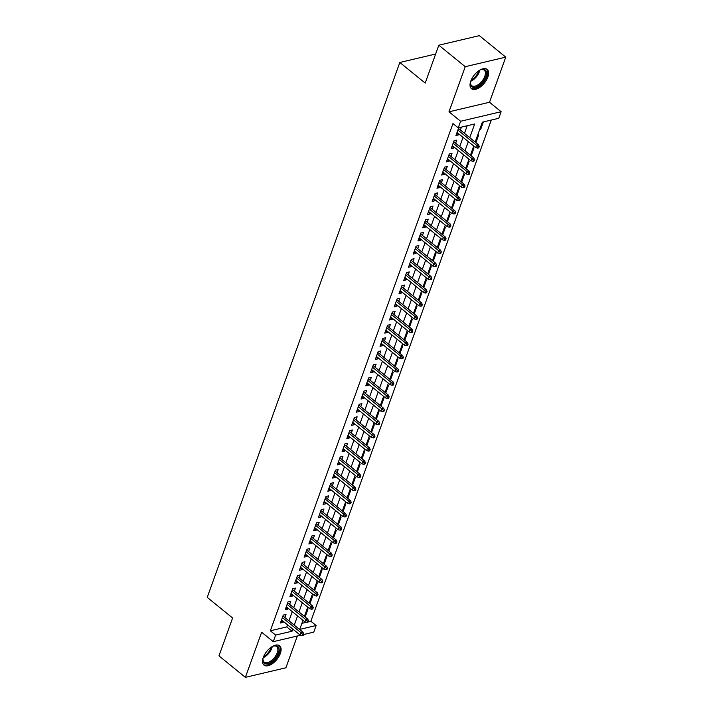 <?xml version="1.0" encoding="UTF-8"?>
<svg xmlns="http://www.w3.org/2000/svg" width="713" height="713" viewBox="0 0 713 713"><rect width="100%" height="100%" fill="white"/><g stroke="black" fill="none" stroke-linecap="round" stroke-linejoin="round"><path stroke-width="1.07" d="M280.352 653.429A12.433 6.462 129.1 0 0 279.656 645.791A12.433 6.462 129.1 0 0 271.065 647.315A12.433 6.462 129.1 0 0 263.266 657.457A12.433 6.462 129.1 0 0 263.97 665.086A12.433 6.462 129.1 0 0 272.553 663.571A12.433 6.462 129.1 0 0 280.352 653.429M487.87 77.022A12.433 6.462 129.1 0 0 487.175 69.393A12.433 6.462 129.1 0 0 478.583 70.908A12.433 6.462 129.1 0 0 470.785 81.05A12.433 6.462 129.1 0 0 471.489 88.688A12.433 6.462 129.1 0 0 480.072 87.164A12.433 6.462 129.1 0 0 487.87 77.022M308.114 621.879L310.859 621.228L316.144 625.524L313.773 632.119L303.569 634.525M435.652 54.01L399.824 62.468L207.242 597.369L232.607 617.993L218.971 655.871L245.388 677.35L285.904 667.787L297.357 635.987M399.824 62.468L425.18 83.091L438.816 45.213L479.341 35.65L505.758 57.129L465.241 66.692L448.994 111.816L460.616 121.263L501.132 111.709L498.761 118.296L482.336 122.173L475.17 142.065M448.994 111.816L489.51 102.253L505.758 57.129M489.51 102.253L501.132 111.709M310.859 621.228L491.293 120.051M438.816 45.213L465.241 66.692M284.897 617.52L286.002 614.437L283.266 615.087L280.414 622.993L283.159 622.342L283.462 621.486M289.638 604.339L290.744 601.264L288.007 601.915L285.164 609.82L287.9 609.169L288.204 608.314M294.38 591.166L295.485 588.091L292.749 588.733L289.906 596.638L292.642 595.997L292.954 595.141M299.121 577.993L300.235 574.919L297.49 575.56L294.647 583.466L297.383 582.824L297.695 581.968M303.863 564.821L304.977 561.737L302.241 562.388L299.389 570.293L302.125 569.642L302.437 568.787M308.613 551.639L309.718 548.564L306.982 549.215L304.13 557.12L306.875 556.47L307.178 555.614M313.355 538.467L314.46 535.392L311.724 536.033L308.881 543.939L311.617 543.297L311.92 542.441M318.096 525.294L319.201 522.219L316.465 522.861L313.622 530.766L316.358 530.124L316.67 529.269M322.837 512.121L323.952 509.037L321.206 509.688L318.363 517.593L321.1 516.943L321.411 516.087M327.579 498.94L328.693 495.865L325.957 496.515L323.105 504.421L325.841 503.77L326.153 502.915M332.329 485.767L333.434 482.692L330.698 483.334L327.855 491.239L330.591 490.597L330.894 489.742M337.071 472.594L338.176 469.519L335.44 470.161L332.597 478.066L335.333 477.425L335.636 476.569M341.812 459.422L342.917 456.338L340.181 456.988L337.338 464.894L340.074 464.243L340.386 463.388M346.554 446.24L347.668 443.165L344.923 443.816L342.08 451.721L344.816 451.071L345.128 450.215M351.295 433.067L352.409 429.992L349.673 430.634L346.821 438.54L349.557 437.898L349.869 437.042M356.045 419.895L357.151 416.82L354.414 417.462L351.571 425.367L354.308 424.725L354.611 423.861M360.787 406.722L361.892 403.638L359.156 404.289L356.313 412.194L359.049 411.544L359.352 410.688M365.528 393.54L366.634 390.466L363.897 391.116L361.054 399.022L363.79 398.371L364.102 397.515M370.27 380.368L371.384 377.293L368.639 377.935L365.796 385.84L368.532 385.198L368.844 384.343M375.02 367.195L376.125 364.12L373.389 364.762L370.537 372.667L373.282 372.026L373.585 371.161M379.762 354.022L380.867 350.939L378.131 351.589L375.288 359.495L378.024 358.844L378.327 357.988M384.503 340.841L385.608 337.766L382.872 338.417L380.029 346.322L382.765 345.671L383.077 344.816M389.245 327.668L390.35 324.593L387.614 325.235L384.77 333.14L387.507 332.499L387.819 331.643M393.986 314.495L395.1 311.421L392.355 312.062L389.512 319.968L392.248 319.326L392.56 318.461M398.736 301.323L399.841 298.239L397.105 298.89L394.253 306.795L396.998 306.144L397.301 305.289M403.478 288.141L404.583 285.066L401.847 285.717L399.004 293.613L401.74 292.972L402.043 292.116M408.219 274.968L409.324 271.894L406.588 272.535L403.745 280.441L406.481 279.799L406.793 278.943M412.961 261.796L414.066 258.721L411.33 259.363L408.487 267.268L411.223 266.617L411.535 265.762M417.702 248.623L418.816 245.539L416.071 246.19L413.228 254.095L415.964 253.445L416.276 252.589M422.452 235.442L423.558 232.367L420.822 233.017L417.97 240.914L420.715 240.272L421.018 239.416M427.194 222.269L428.299 219.194L425.563 219.836L422.72 227.741L425.456 227.099L425.759 226.244M431.935 209.096L433.041 206.021L430.304 206.663L427.461 214.568L430.197 213.918L430.509 213.062M436.677 195.923L437.782 192.84L435.046 193.49L432.203 201.396L434.939 200.745L435.251 199.89M441.418 182.742L442.532 179.667L439.796 180.318L436.944 188.214L439.68 187.572L439.992 186.717M446.169 169.569L447.274 166.494L444.538 167.136L441.686 175.042L444.431 174.4L444.734 173.544M450.91 156.397L452.015 153.322L449.279 153.963L446.436 161.869L449.172 161.218L449.475 160.363M455.652 143.224L456.757 140.14L454.021 140.791L451.177 148.696L453.914 148.046L454.226 147.19M479.831 129.115L480.562 129.704L483.361 121.932M475.901 142.653L478.664 134.971L477.639 135.212M471.15 155.826L473.913 148.152L472.897 148.393M466.409 168.999L469.172 161.325L468.156 161.566M461.668 182.172L464.43 174.498L463.405 174.738M456.926 195.353L459.689 187.671L458.664 187.911M452.185 208.526L454.947 200.852L453.923 201.093M447.434 221.698L450.197 214.025L449.181 214.265M442.693 234.871L445.456 227.197L444.44 227.438M437.951 248.053L440.714 240.37L439.689 240.611M433.21 261.225L435.973 253.552L434.948 253.792M428.468 274.398L431.231 266.724L430.206 266.965M423.718 287.571L426.481 279.897L425.465 280.138M418.977 300.752L421.739 293.07L420.723 293.31M414.235 313.925L416.998 306.251L415.973 306.492M409.494 327.098L412.257 319.424L411.232 319.665M404.752 340.27L407.515 332.597L406.49 332.837M400.002 353.452L402.765 345.769L401.749 346.01M395.26 366.625L398.023 358.951L396.998 359.192M390.519 379.797L393.282 372.124L392.257 372.364M385.778 392.97L388.54 385.296L387.516 385.537M381.036 406.152L383.799 398.469L382.774 398.71M376.286 419.324L379.049 411.651L378.033 411.891M371.544 432.497L374.307 424.823L373.282 425.064M366.803 445.67L369.566 437.996L368.541 438.237M362.061 458.851L364.824 451.169L363.799 451.418M357.311 472.024L360.083 464.35L359.058 464.591M352.57 485.196L355.332 477.523L354.316 477.763M347.828 498.369L350.591 490.696L349.566 490.936M343.087 511.551L345.85 503.868L344.825 504.118M338.345 524.723L341.108 517.05L340.083 517.29M333.595 537.896L336.367 530.222L335.342 530.463M328.853 551.078L331.616 543.395L330.6 543.636M324.112 564.25L326.875 556.568L325.85 556.817M319.371 577.423L322.133 569.749L321.108 569.99M314.629 590.596L317.392 582.922L316.367 583.163M309.879 603.777L312.651 596.095L311.626 596.335M301.902 623.349L306.438 622.28M479.537 129.944L480.562 129.704M306.884 609.517L307.9 609.267L305.137 616.95M469.751 137.654L474.671 123.982L458.245 127.859L452.96 123.554L270.343 630.791L286.769 626.914L287.535 624.802M288.961 620.827L292.277 611.62M293.703 607.654L297.018 598.448M298.453 594.473L301.759 585.275M303.194 581.3L306.51 572.102M307.936 568.127L311.251 558.921M312.677 554.955L315.993 545.748M317.419 541.773L320.734 532.575M322.169 528.6L325.476 519.403M326.911 515.428L330.226 506.221M331.652 502.255L334.967 493.048M336.393 489.073L339.709 479.876M341.135 475.901L344.45 466.703M345.885 462.728L349.192 453.521M350.627 449.555L353.942 440.349M355.368 436.374L358.684 427.176M360.11 423.201L363.425 413.995M364.851 410.028L368.166 400.822M369.601 396.856L372.908 387.649M374.343 383.674L377.658 374.477M379.084 370.502L382.4 361.295M383.826 357.329L387.141 348.122M388.576 344.156L391.883 334.95M393.318 330.975L396.633 321.777M398.059 317.802L401.374 308.595M402.8 304.629L406.116 295.423M407.542 291.457L410.857 282.25M412.292 278.275L415.599 269.077M417.034 265.102L420.349 255.896M421.775 251.93L425.091 242.723M426.517 238.757L429.832 229.55M431.258 225.575L434.574 216.378M436.008 212.403L439.315 203.196M440.75 199.23L444.065 190.023M445.491 186.057L448.807 176.851M450.233 172.876L453.548 163.678M454.974 159.703L458.29 150.496M459.725 146.53L463.031 137.324M464.466 133.358L467.202 125.738M458.717 127.743L455.919 135.515L458.655 134.873L458.967 134.017M460.393 130.042L461.454 127.092M300.681 635.203L273.257 641.673L261.635 632.226L245.388 677.35M273.257 641.673L275.628 635.087L292.054 631.21L292.82 629.098M270.343 630.791L275.628 635.087M458.245 127.859L460.616 121.263M302.989 620.328L299.718 629.401L316.144 625.524M473.744 146.031L470.428 155.238M469.002 159.204L465.687 168.411M464.261 172.386L460.946 181.583M459.511 185.558L456.204 194.765M454.769 198.731L451.454 207.938M450.028 211.904L446.712 221.11M445.286 225.085L441.971 234.283M440.545 238.258L437.229 247.464M435.795 251.431L432.488 260.637M431.053 264.603L427.738 273.81M426.312 277.785L422.996 286.983M421.57 290.957L418.255 300.164M416.829 304.13L413.513 313.337M412.078 317.303L408.772 326.509M407.337 330.484L404.021 339.682M402.595 343.657L399.28 352.864M397.854 356.83L394.539 366.036M393.113 370.002L389.797 379.209M388.362 383.184L385.056 392.382M383.621 396.357L380.305 405.563M378.879 409.529L375.564 418.736M374.138 422.711L370.822 431.909M369.387 435.884L366.081 445.081M364.646 449.056L361.331 458.263M359.905 462.229L356.589 471.436M355.163 475.411L351.848 484.608M350.422 488.583L347.106 497.781M345.671 501.756L342.365 510.963M340.93 514.929L337.614 524.135M336.188 528.11L332.873 537.308M331.447 541.283L328.132 550.481M326.706 554.456L323.39 563.662M321.955 567.628L318.649 576.835M317.214 580.81L313.898 590.007M312.472 593.982L309.157 603.18M307.731 607.155L304.415 616.362M294.246 625.123L297.562 615.916M298.988 611.95L302.303 602.743M303.729 598.768L307.045 589.571M308.479 585.596L311.786 576.398M313.221 572.423L316.536 563.217M317.962 559.25L321.278 550.044M322.704 546.069L326.019 536.871M327.445 532.896L330.761 523.698M332.196 519.724L335.502 510.517M336.937 506.551L340.253 497.344M341.679 493.369L344.994 484.172M346.42 480.197L349.735 470.999M351.161 467.024L354.477 457.817M355.912 453.851L359.218 444.645M360.653 440.67L363.969 431.472M365.395 427.497L368.71 418.299M370.136 414.324L373.452 405.118M374.886 401.152L378.193 391.945M379.628 387.97L382.943 378.772M384.369 374.797L387.685 365.591M389.111 361.625L392.426 352.418M393.852 348.452L397.168 339.245M398.603 335.27L401.909 326.073M403.344 322.098L406.66 312.891M408.086 308.925L411.401 299.718M412.827 295.752L416.142 286.546M417.568 282.571L420.884 273.373M422.319 269.398L425.625 260.192M427.06 256.225L430.376 247.019M431.802 243.053L435.117 233.846M436.543 229.871L439.859 220.673M441.285 216.699L444.6 207.492M446.035 203.526L449.342 194.319M450.776 190.353L454.092 181.147M455.518 177.172L458.833 167.974M460.259 163.999L463.575 154.792M465.001 150.826L468.316 141.62M286.769 626.914L292.054 631.21M456.721 133.295L458.655 134.873M451.98 146.468L453.914 148.046M447.229 159.65L449.172 161.218M442.488 172.822L444.431 174.4M437.746 185.995L439.68 187.572M433.005 199.168L434.939 200.745M428.263 212.349L430.197 213.918M423.513 225.522L425.456 227.099M418.772 238.695L420.715 240.272M414.03 251.867L415.964 253.445M409.289 265.049L411.223 266.617M404.547 278.222L406.481 279.799M399.797 291.394L401.74 292.972M395.055 304.567L396.998 306.144M390.314 317.748L392.248 319.326M385.573 330.921L387.507 332.499M380.822 344.094L382.765 345.671M376.081 357.266L378.024 358.844M371.339 370.448L373.282 372.026M366.598 383.621L368.532 385.198M361.856 396.793L363.79 398.371M357.106 409.966L359.049 411.544M352.365 423.148L354.308 424.725M347.623 436.32L349.557 437.898M342.882 449.493L344.816 451.071M338.14 462.675L340.074 464.243M333.39 475.847L335.333 477.425M328.648 489.02L330.591 490.597M323.907 502.193L325.841 503.77M319.166 515.374L321.1 516.943M314.424 528.547L316.358 530.124M309.674 541.72L311.617 543.297M304.932 554.892L306.875 556.47M300.191 568.074L302.125 569.642M295.449 581.247L297.383 582.824M290.708 594.419L292.642 595.997M285.958 607.592L287.9 609.169M281.216 620.773L283.159 622.342M478.165 146.78L477.683 148.099L478.78 147.841L479.252 146.522L478.165 146.78L476.542 145.238L475.687 147.609L457.024 132.44M457.88 130.069L476.542 145.238L478.512 144.775L458.459 128.474M479.252 146.522L478.512 144.775M475.687 147.609L477.683 148.099M479.564 70.266A10.757 5.588 -50.9 0 1 481.239 69.58A10.757 5.588 -50.9 0 1 485.874 76.603A10.757 5.588 -50.9 0 1 476.516 86.843A10.757 5.588 -50.9 0 1 470.455 82.833A10.757 5.588 -50.9 0 1 470.785 81.059M470.5 82.441A9.964 5.178 129.1 0 0 471.667 85.649A9.964 5.178 129.1 0 0 478.548 84.437A9.964 5.178 129.1 0 0 484.804 76.309A9.964 5.178 129.1 0 0 484.243 70.195A9.964 5.178 129.1 0 0 480.856 69.705M470.936 88.118A12.353 6.417 129.1 0 0 479.439 86.273A12.353 6.417 129.1 0 0 486.97 76.344A12.353 6.417 129.1 0 0 486.498 68.965M272.045 646.664A10.757 5.588 -50.9 0 1 273.721 645.987A10.757 5.588 -50.9 0 1 278.97 650.523A10.757 5.588 -50.9 0 1 271.894 661.584A10.757 5.588 -50.9 0 1 262.937 659.24A10.757 5.588 -50.9 0 1 263.266 657.466M262.981 658.839A9.964 5.178 129.1 0 0 264.158 662.056A9.964 5.178 129.1 0 0 271.296 660.648A9.964 5.178 129.1 0 0 276.724 646.593A9.964 5.178 129.1 0 0 273.337 646.103M263.418 664.516A12.353 6.417 129.1 0 0 272.027 662.6A12.353 6.417 129.1 0 0 278.988 645.372M473.414 159.953L472.942 161.272L474.038 161.013L474.51 159.694L473.414 159.953L471.792 158.411L470.945 160.79L452.283 145.612M453.138 143.242L471.792 158.411L473.771 157.947L453.718 141.646M474.51 159.694L473.771 157.947M470.945 160.79L472.942 161.272M468.673 173.134L468.2 174.444L469.297 174.186L469.769 172.876L468.673 173.134L467.051 171.592L466.195 173.963L447.541 158.794M448.397 156.423L467.051 171.592L469.02 171.129L448.967 154.819M469.769 172.876L469.02 171.129M466.195 173.963L468.2 174.444M463.931 186.307L463.459 187.626L464.555 187.367L465.028 186.048L463.931 186.307L462.309 184.765L461.454 187.136L442.8 171.967M443.655 169.596L462.309 184.765L464.279 184.302L444.226 167.992M465.028 186.048L464.279 184.302M461.454 187.136L463.459 187.626M459.19 199.48L458.717 200.799L459.805 200.54L460.286 199.221L459.19 199.48L457.568 197.938L456.712 200.308L438.058 185.139M438.905 182.769L457.568 197.938L459.537 197.474L439.484 181.173M460.286 199.221L459.537 197.474M456.712 200.308L458.717 200.799M454.448 212.652L453.967 213.971L455.063 213.713L455.536 212.394L454.448 212.652L452.826 211.11L451.971 213.49L433.308 198.312M434.164 195.941L452.826 211.11L454.796 210.647L434.743 194.346M455.536 212.394L454.796 210.647M451.971 213.49L453.967 213.971M449.698 225.834L449.226 227.144L450.322 226.886L450.794 225.575L449.698 225.834L448.076 224.292L447.229 226.663L428.566 211.494M429.422 209.123L448.076 224.292L450.055 223.829L430.001 207.519M450.794 225.575L450.055 223.829M447.229 226.663L449.226 227.144M444.957 239.007L444.484 240.326L445.58 240.067L446.053 238.748L444.957 239.007L443.334 237.465L442.479 239.835L423.825 224.666M424.681 222.296L443.334 237.465L445.304 237.001L425.251 220.691M446.053 238.748L445.304 237.001M442.479 239.835L444.484 240.326M440.215 252.179L439.743 253.498L440.839 253.24L441.311 251.921L440.215 252.179L438.593 250.637L437.737 253.008L419.084 237.839M419.939 235.468L438.593 250.637L440.563 250.174L420.51 233.873M441.311 251.921L440.563 250.174M437.737 253.008L439.743 253.498M435.474 265.352L435.001 266.671L436.089 266.412L436.57 265.093L435.474 265.352L433.852 263.81L432.996 266.19L414.342 251.012M415.189 248.641L433.852 263.81L435.821 263.347L415.768 247.046M436.57 265.093L435.821 263.347M432.996 266.19L435.001 266.671M430.732 278.533L430.251 279.844L431.347 279.585L431.82 278.275L430.732 278.533L429.11 276.992L428.255 279.362L409.592 264.193M410.447 261.823L429.11 276.992L431.08 276.528L411.027 260.218M431.82 278.275L431.08 276.528M428.255 279.362L430.251 279.844M425.982 291.706L425.509 293.025L426.606 292.767L427.078 291.448L425.982 291.706L424.36 290.164L423.513 292.535L404.85 277.366M405.706 274.995L424.36 290.164L426.338 289.701L406.285 273.391M427.078 291.448L426.338 289.701M423.513 292.535L425.509 293.025M421.24 304.879L420.768 306.198L421.864 305.939L422.337 304.62L421.24 304.879L419.618 303.337L418.763 305.708L400.109 290.539M400.964 288.168L419.618 303.337L421.588 302.873L401.535 286.573M422.337 304.62L421.588 302.873M418.763 305.708L420.768 306.198M416.499 318.051L416.027 319.371L417.123 319.112L417.595 317.793L416.499 318.051L414.877 316.51L414.021 318.889L395.367 303.711M396.214 301.341L414.877 316.51L416.847 316.046L396.793 299.745M417.595 317.793L416.847 316.046M414.021 318.889L416.027 319.371M411.757 331.233L411.285 332.543L412.372 332.285L412.854 330.975L411.757 331.233L410.135 329.691L409.28 332.062L390.617 316.893M391.473 314.522L410.135 329.691L412.105 329.228L392.052 312.918M412.854 330.975L412.105 329.228M409.28 332.062L411.285 332.543M407.016 344.406L406.535 345.725L407.631 345.466L408.103 344.147L407.016 344.406L405.394 342.864L404.538 345.235L385.876 330.066M386.731 327.695L405.394 342.864L407.364 342.4L387.311 326.091M408.103 344.147L407.364 342.4M404.538 345.235L406.535 345.725M402.266 357.578L401.793 358.897L402.89 358.639L403.362 357.32L402.266 357.578L400.644 356.037L399.797 358.407L381.134 343.238M381.99 340.867L400.644 356.037L402.613 355.573L382.56 339.272M403.362 357.32L402.613 355.573M399.797 358.407L401.793 358.897M397.524 370.751L397.052 372.07L398.148 371.812L398.62 370.493L397.524 370.751L395.902 369.218L395.047 371.589L376.393 356.411M377.248 354.04L395.902 369.218L397.872 368.746L377.819 352.445M398.62 370.493L397.872 368.746M395.047 371.589L397.052 372.07M392.783 383.933L392.31 385.243L393.407 384.984L393.879 383.674L392.783 383.933L391.161 382.391L390.305 384.762L371.651 369.592M372.498 367.222L391.161 382.391L393.13 381.927L373.077 365.617M393.879 383.674L393.13 381.927M390.305 384.762L392.31 385.243M388.041 397.105L387.56 398.424L388.656 398.166L389.138 396.847L388.041 397.105L386.419 395.563L385.564 397.934L366.901 382.765M367.756 380.394L386.419 395.563L388.389 395.1L368.336 378.79M389.138 396.847L388.389 395.1M385.564 397.934L387.56 398.424M383.3 410.278L382.819 411.597L383.915 411.339L384.387 410.02L383.3 410.278L381.678 408.736L380.822 411.107L362.159 395.938M363.015 393.567L381.678 408.736L383.647 408.273L363.594 391.972M384.387 410.02L383.647 408.273M380.822 411.107L382.819 411.597M378.55 423.451L378.077 424.77L379.173 424.511L379.646 423.192L378.55 423.451L376.927 421.918L376.081 424.288L357.418 409.11M358.274 406.74L376.927 421.918L378.897 421.445L358.844 405.144M379.646 423.192L378.897 421.445M376.081 424.288L378.077 424.77M373.808 436.632L373.336 437.942L374.432 437.684L374.904 436.374L373.808 436.632L372.186 435.09L371.33 437.461L352.677 422.292M353.532 419.921L372.186 435.09L374.156 434.627L354.103 418.317M374.904 436.374L374.156 434.627M371.33 437.461L373.336 437.942M369.067 449.805L368.594 451.124L369.69 450.866L370.163 449.546L369.067 449.805L367.445 448.263L366.589 450.634L347.935 435.465M348.782 433.094L367.445 448.263L369.414 447.8L349.361 431.49M370.163 449.546L369.414 447.8M366.589 450.634L368.594 451.124M364.325 462.978L363.844 464.297L364.94 464.038L365.421 462.719L364.325 462.978L362.703 461.436L361.847 463.806L343.185 448.637M344.04 446.267L362.703 461.436L364.673 460.972L344.62 444.671M365.421 462.719L364.673 460.972M361.847 463.806L363.844 464.297M359.575 476.15L359.102 477.469L360.199 477.211L360.671 475.892L359.575 476.15L357.953 474.617L357.106 476.988L338.443 461.81M339.299 459.439L357.953 474.617L359.931 474.145L339.878 457.844M360.671 475.892L359.931 474.145M357.106 476.988L359.102 477.469M354.833 489.332L354.361 490.642L355.457 490.384L355.93 489.073L354.833 489.332L353.211 487.79L352.356 490.161L333.702 474.992M334.557 472.621L353.211 487.79L355.181 487.327L335.128 471.017M355.93 489.073L355.181 487.327M352.356 490.161L354.361 490.642M350.092 502.505L349.62 503.824L350.716 503.565L351.188 502.246L350.092 502.505L348.47 500.963L347.614 503.333L328.96 488.164M329.816 485.794L348.47 500.963L350.44 500.499L330.386 484.189M351.188 502.246L350.44 500.499M347.614 503.333L349.62 503.824M345.35 515.677L344.878 516.996L345.974 516.738L346.447 515.419L345.35 515.677L343.728 514.135L342.873 516.506L324.219 501.337M325.066 498.966L343.728 514.135L345.698 513.672L325.645 497.371M346.447 515.419L345.698 513.672M342.873 516.506L344.878 516.996M340.609 528.85L340.128 530.169L341.224 529.911L341.705 528.591L340.609 528.85L338.987 527.317L338.131 529.688L319.469 514.51M320.324 512.139L338.987 527.317L340.957 526.845L320.903 510.544M341.705 528.591L340.957 526.845M338.131 529.688L340.128 530.169M335.859 542.032L335.386 543.342L336.483 543.083L336.955 541.773L335.859 542.032L334.237 540.49L333.39 542.86L314.727 527.691M315.583 525.321L334.237 540.49L336.215 540.026L316.162 523.716M336.955 541.773L336.215 540.026M333.39 542.86L335.386 543.342M331.117 555.204L330.645 556.523L331.741 556.265L332.213 554.946L331.117 555.204L329.495 553.662L328.64 556.033L309.986 540.864M310.841 538.493L329.495 553.662L331.465 553.199L311.412 536.889M332.213 554.946L331.465 553.199M328.64 556.033L330.645 556.523M326.376 568.377L325.903 569.696L327 569.437L327.472 568.118L326.376 568.377L324.754 566.835L323.898 569.206L305.244 554.037M306.1 551.666L324.754 566.835L326.723 566.372L306.67 550.071M327.472 568.118L326.723 566.372M323.898 569.206L325.903 569.696M321.634 581.55L321.162 582.869L322.258 582.61L322.731 581.291L321.634 581.55L320.012 580.017L319.157 582.387L300.503 567.209M301.349 564.839L320.012 580.017L321.982 579.544L301.929 563.243M322.731 581.291L321.982 579.544M319.157 582.387L321.162 582.869M316.893 594.731L316.412 596.05L317.508 595.792L317.989 594.473L316.893 594.731L315.271 593.189L314.415 595.56L295.752 580.391M296.608 578.02L315.271 593.189L317.24 592.726L297.187 576.416M317.989 594.473L317.24 592.726M314.415 595.56L316.412 596.05M312.142 607.904L311.67 609.223L312.766 608.964L313.239 607.645L312.142 607.904L310.52 606.362L309.674 608.733L291.011 593.564M291.867 591.193L310.52 606.362L312.499 605.898L292.446 589.589M313.239 607.645L312.499 605.898M309.674 608.733L311.67 609.223M307.401 621.076L306.929 622.396L308.025 622.137L308.497 620.818L307.401 621.076L305.779 619.535L304.923 621.905L286.269 606.736M287.125 604.366L305.779 619.535L307.749 619.071L287.695 602.77M308.497 620.818L307.749 619.071M304.923 621.905L306.929 622.396M302.66 634.249L302.187 635.568L303.283 635.31L303.756 633.991L302.66 634.249L301.038 632.716L300.182 635.087L281.528 619.918M282.384 617.538L301.038 632.716L303.007 632.244L282.954 615.943M303.756 633.991L303.007 632.244M300.182 635.087L302.187 635.568M479.76 70.168A9.964 5.178 -50.9 0 1 479.296 71.826A9.964 5.178 -50.9 0 1 470.732 81.273M471.133 80.168A9.634 5.009 129.1 0 0 478.548 71.46A9.634 5.009 129.1 0 0 478.771 70.783M272.241 646.566A9.964 5.178 -50.9 0 1 265.789 656.174A9.964 5.178 -50.9 0 1 263.213 657.671M263.614 656.575A9.634 5.009 129.1 0 0 265.236 655.541A9.634 5.009 129.1 0 0 271.252 647.19"/></g></svg>
